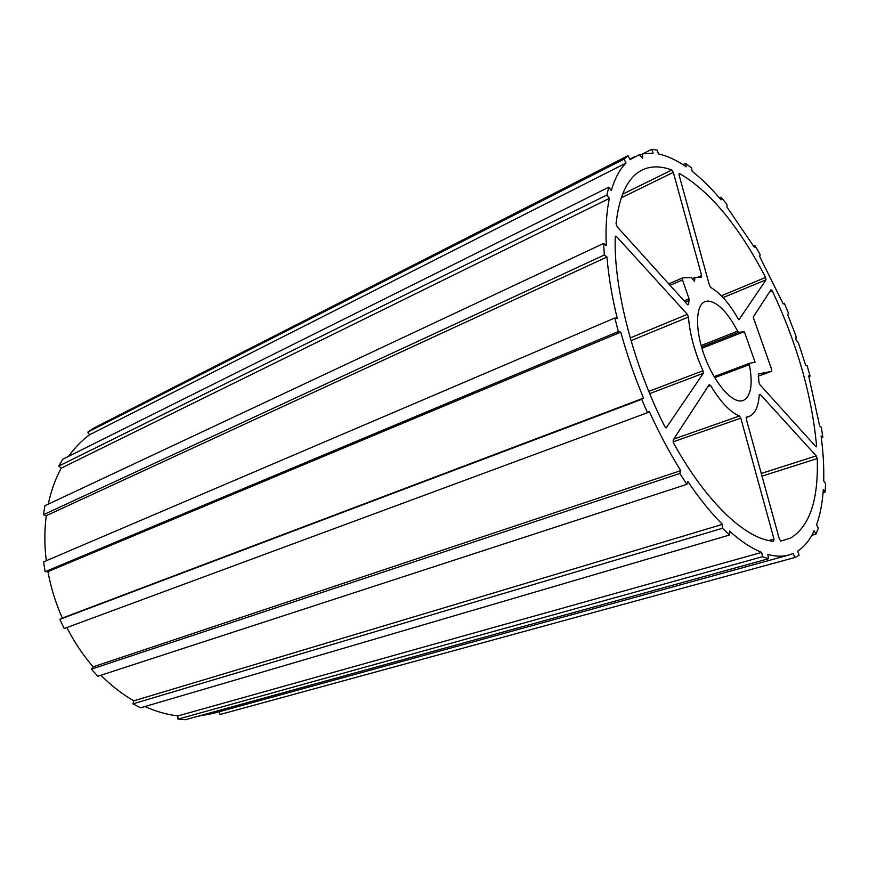 <?xml version="1.0" encoding="UTF-8"?>
<svg xmlns="http://www.w3.org/2000/svg" width="869" height="869" viewBox="0 0 869 869"><rect width="100%" height="100%" fill="white"/><g stroke="black" fill="none" stroke-linecap="round" stroke-linejoin="round"><path stroke-width="1.3" d="M746.525 417.098L748.709 416.599C755.009 414.111 758.518 406.811 759.256 394.678L760.234 394.374L816.263 455.91L817.262 458.56C818.533 499.957 809.626 526.473 790.529 538.107L780.818 541.061L779.319 538.976L746.275 418.988L746.395 417.142M773.997 539.062L773.638 541.202C746.406 539.66 706.779 503.097 673.616 443.179L673.16 440.029L709.191 384.685L710.625 385.488C720.499 401.956 730.101 412.134 739.432 416.001L740.801 418.152L773.997 539.062L768.859 540.529M666.686 427.809L664.872 426.69C633.066 364.252 613.525 287.672 615.241 236.976L615.589 236.183L616.632 236.672L687.357 314.339L688.476 317.033C689.714 333.924 694.548 351.826 702.999 370.737L703.293 373.279L666.099 428.015M688.661 304.443L687.509 304.617L617.218 226.842L616.045 223.724C619.336 194.808 628.081 176.885 642.3 169.966C651.022 165.849 660.853 165.881 671.791 170.031L673.323 172.366L701.641 275.549L701.5 277.178L694.896 277.439L694.57 281.491L691.442 277.559L682.534 277.906L682.469 279.948L689.052 298.773L688.661 304.443L687.737 304.834M742.419 400.75C732.306 403.509 714.829 383.631 704.933 357.202C694.928 330.807 695.276 305.258 705.031 301.619L707.485 301.054C717.207 301.597 727.255 311.634 737.629 331.165L738.802 332.338L744.331 331.632L755.107 362.275L749.621 363.275L749.393 364.654C753.032 384.565 750.968 396.525 743.191 400.522L742.419 400.75M739.367 319.542L738.085 318.706C729.178 303.172 720.086 292.788 710.831 287.552L709.473 285.369L679.069 174.951L679.547 173.539C710.201 191.484 738.878 226.114 765.6 277.439L766.034 279.818L739.019 319.673M816.567 445.884L816.306 446.785L815.741 446.503L759.984 384.804L758.952 382.295L758.311 373.974L771.574 371.291L771.596 369.282L753.195 317.098L770.988 289.779L772.269 290.865C797.134 343.733 811.896 395.406 816.567 445.884L815.491 446.231M796.949 556.442L794.722 557.55L793.288 553.455L788.813 555.019C782.513 556.736 775.496 556.54 767.783 554.444L768.63 558.724L762.526 556.692L761.689 552.38C751.631 548.415 740.909 541.322 729.515 531.111L729.536 535.022L722.432 528.276L722.411 524.365C710.853 512.797 699.306 498.502 687.803 481.469L686.89 484.326L679.819 473.475L680.753 470.629C669.434 452.564 658.952 432.838 649.306 411.439L647.503 412.699L641.702 399.327L643.527 398.1C634.413 376.255 626.831 354.27 620.77 332.132L618.337 331.556L614.839 317.989L617.272 318.597C611.972 296.698 608.539 276.168 606.964 257.007L604.324 254.975L603.607 243.429L606.258 245.666C605.508 227.472 606.54 211.721 609.343 198.414L606.855 195.025L608.811 187.172L611.287 190.561C614.796 178.493 619.716 169.336 626.017 163.079L623.996 159.136L628.059 155.67L630.058 159.581L639.356 154.736L642.625 158.245L642.528 153.867L653.13 153.205L651.761 149.294L657.149 150.087L658.506 153.976C667.349 155.844 676.571 160.135 686.184 166.848L685.511 163.394L691.474 167.836L692.159 171.269C701.826 178.916 711.45 188.432 721.042 199.827L721.031 197.133L726.94 204.4L726.962 207.094L754.292 247.209L754.879 245.449L760.212 254.66L759.647 256.442L783.219 303.965L784.294 303.238L788.661 313.557L787.596 314.306L796.015 336.118L795.982 339.812L798.492 343.103L805.628 365.186L807.084 365.556L810.136 376.147L808.681 375.81L819.663 425.962L821.379 427.418L822.834 437.422L821.107 435.977C823.204 452.01 824.073 467.033 823.725 481.035L825.55 483.544L825.159 492.039L823.323 489.529C822.4 502.966 820.162 514.709 816.578 524.767L818.326 528.178L815.926 534.131L814.166 530.698C809.995 539.877 804.509 546.677 797.688 551.098L799.111 555.161L796.949 556.442M219.205 711.744L220.074 714.492L794.722 557.55M788.813 555.019L212.818 713.503L198.273 716.175M768.63 558.724L185.455 719.706L177.993 719.13L177.873 715.926C166.957 714.633 155.975 711.505 144.927 706.53M729.536 535.022L140.506 707.822L132.979 703.836L133.804 700.827C122.214 694.179 111.254 685.641 100.923 675.246M686.89 484.326L97.871 676.234L91.386 669.173L93.135 666.827C82.99 655.117 74.234 642.028 66.848 627.559M647.503 412.699L64.208 628.537L59.852 619.369L62.318 618.065C55.649 603.032 50.858 587.553 47.936 571.617L45.101 571.704L43.58 561.885L614.839 317.989M46.274 560.733C44.373 545.167 44.373 530.155 46.274 515.686L43.45 514.72L44.906 505.725L603.607 243.429M48.24 504.161C51.054 490.92 55.366 478.917 61.188 468.163L58.788 466.066L62.85 459.19L608.811 187.172M68.542 456.355C74.701 447.796 81.697 440.605 89.54 434.782L87.823 432.099L93.722 428.091L628.059 155.67M639.823 155.247L642.528 153.867M642.854 153.802L651.761 149.294M682.925 164.654L685.511 163.394M719.402 197.893L721.031 197.133M753.575 246.014L754.879 245.449M783.11 303.716L784.294 303.238M808.898 376.592L810.136 376.147M821.357 437.911L822.834 437.422M823.073 492.658L825.159 492.039M811.863 535.271L815.926 534.131M177.993 719.13L762.526 556.692M177.873 715.926L761.689 552.38M132.979 703.836L722.432 528.276M133.804 700.827L722.411 524.365M91.386 669.173L679.819 473.475M93.135 666.827L680.753 470.629M59.852 619.369L641.702 399.327M62.318 618.065L643.527 398.1M47.936 571.617L620.77 332.132M45.101 571.704L618.337 331.556M46.274 515.686L606.964 257.007M43.45 514.72L604.324 254.975M61.188 468.163L609.343 198.414M58.788 466.066L606.855 195.025M89.54 434.782L626.017 163.079M87.823 432.099L623.996 159.136M701.924 348.284L744.331 331.632M692.245 278.58L694.896 277.439M762.004 476.114L817.262 458.56M714.709 377.678L749.393 364.654M769.565 291.962L772.269 290.865M758.213 376.201L771.542 371.302L758.213 376.201M678.971 173.822L679.547 173.539M721.389 295.797L765.6 277.439M723.106 297.578L766.034 279.818M714.09 376.635L749.567 363.296M701.142 345.547L737.629 331.165M701.544 346.992L738.802 332.338M685.228 302.097L689.269 300.392M684.109 300.848L689.052 298.773M622.552 194.211L671.791 170.031M621.237 197.85L673.323 172.366M697.459 277.341L701.641 275.549M668.782 283.881L682.426 277.982M670.053 285.304L682.469 279.948M615.241 237.324L616.632 236.672M630.231 337.932L687.357 314.339M631.024 340.659L688.476 317.033M648.785 391.387L702.999 370.737M649.708 393.614L703.293 373.279M708.05 386.444L710.625 385.488M673.79 439.073L739.432 416.001M673.095 441.854L740.801 418.152M761.277 473.453L816.263 455.91M759.256 394.722L760.234 394.374M629.84 159.157L634.685 156.692M714.09 376.625L749.621 363.275M668.761 283.87L682.534 277.906M746.167 417.489L748.709 416.599"/></g></svg>

